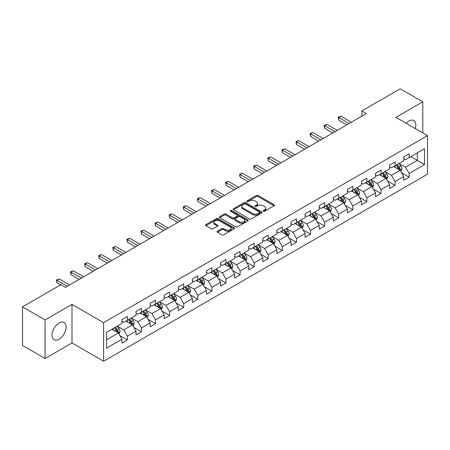 <?xml version="1.0" encoding="UTF-8"?>
<svg xmlns="http://www.w3.org/2000/svg" width="450" height="450" viewBox="0 0 450 450"><rect width="100%" height="100%" fill="white"/><g stroke="black" fill="none" stroke-linecap="round" stroke-linejoin="round"><path stroke-width="0.67" d="M263.413 211.196A0.878 0.506 0 0 0 264.651 211.196L274.072 205.757A1.254 0.726 0 0 0 274.438 205.245A1.254 0.726 0 0 0 274.072 204.733L258.114 195.519A1.254 0.726 0 0 0 256.343 195.519L246.921 200.959A0.878 0.506 0 0 0 246.667 201.319A0.878 0.506 0 0 0 246.921 201.673A0.878 0.506 0 0 0 248.164 201.673L249.384 200.97A4.011 2.317 0 0 1 255.054 200.97L256.387 201.741A4.011 2.317 0 0 1 257.563 203.377A4.011 2.317 0 0 1 256.387 205.014L255.167 205.718A0.878 0.506 0 0 0 254.908 206.078A0.878 0.506 0 0 0 255.167 206.438A0.878 0.506 0 0 0 256.41 206.438L257.625 205.734A4.011 2.317 0 0 1 263.301 205.734L264.628 206.499A4.011 2.317 0 0 1 265.804 208.136A4.011 2.317 0 0 1 264.628 209.773L263.413 210.482A0.878 0.506 0 0 0 263.154 210.836A0.878 0.506 0 0 0 263.413 211.196L263.413 210.482M59.079 339.255A9.962 5.754 120 0 0 65.587 330.474A9.962 5.754 120 0 0 64.063 322.487A9.962 5.754 120 0 0 59.079 322.982A9.962 5.754 120 0 0 52.571 331.762A9.962 5.754 120 0 0 54.101 339.744A9.962 5.754 120 0 0 59.079 339.255M415.305 128.582A9.962 5.754 120 0 0 413.786 120.578A9.962 5.754 120 0 0 408.803 121.073A9.962 5.754 120 0 0 406.091 123.261M217.423 231.249A1.254 0.726 0 0 0 217.052 231.761A1.254 0.726 0 0 0 217.423 232.273L221.901 234.855A1.254 0.726 0 0 0 223.672 234.855L234.135 228.819A1.254 0.726 0 0 0 234.501 228.308A1.254 0.726 0 0 0 234.135 227.796L218.177 218.582A1.254 0.726 0 0 0 216.399 218.582L205.942 224.618A1.254 0.726 0 0 0 205.571 225.129A1.254 0.726 0 0 0 205.942 225.641L211.348 228.763A1.254 0.726 0 0 0 213.12 228.763L217.597 226.181A1.254 0.726 0 0 0 217.969 225.669A1.254 0.726 0 0 0 217.597 225.157L214.914 223.611A3.353 1.935 0 0 1 213.936 222.238A3.353 1.935 0 0 1 216.006 220.449A3.353 1.935 0 0 1 219.662 220.871L230.164 226.935A3.353 1.935 0 0 1 231.148 228.308A3.353 1.935 0 0 1 229.078 230.096A3.353 1.935 0 0 1 225.422 229.674L223.672 228.662A1.254 0.726 0 0 0 221.901 228.662L217.423 231.249L217.423 232.273L221.901 229.708L221.901 228.662M71.994 304.369L45.079 319.905L22.5 306.872L22.5 345.459L45.079 358.493L71.994 342.956L103.607 361.209L103.607 322.616L71.994 304.369L71.994 342.956M422.803 132.907L422.803 101.829L395.887 117.371L427.5 135.619L103.607 322.616M422.803 101.829L400.224 88.791L361.834 110.953L361.834 116.168M22.5 306.872L60.885 284.709L65.402 287.314L366.351 113.563L361.834 110.953M249.469 218.936A1.254 0.726 0 0 0 251.246 218.936L261.703 212.901A1.254 0.726 0 0 0 262.074 212.389A1.254 0.726 0 0 0 261.703 211.877L245.745 202.663A1.254 0.726 0 0 0 243.973 202.663L233.511 208.699A1.254 0.726 0 0 0 233.145 209.211A1.254 0.726 0 0 0 233.511 209.722L249.469 218.936M230.805 211.388A0.878 0.506 0 0 1 231.694 211.511L231.694 210.465L247.922 219.836A1.254 0.726 0 0 1 248.287 220.348A1.254 0.726 0 0 1 247.922 220.86L237.459 226.896A1.254 0.726 0 0 1 235.682 226.896L219.724 217.682L219.724 216.658A1.254 0.726 0 0 0 219.358 217.17A1.254 0.726 0 0 0 219.724 217.682M219.724 216.658L224.201 214.076A1.254 0.726 0 0 1 225.979 214.076L232.447 217.811A1.254 0.726 0 0 0 234.219 217.811L237.189 216.096A1.254 0.726 0 0 0 237.561 215.584A1.254 0.726 0 0 0 237.189 215.072L230.456 211.185A0.878 0.506 0 0 1 230.197 210.825A0.878 0.506 0 0 1 230.737 210.358A0.878 0.506 0 0 1 231.694 210.465M103.607 361.209L427.5 174.212L427.5 135.619M119.824 335.576L127.361 339.93L127.361 336.122L136.035 331.116L136.035 334.924L141.452 331.796L141.452 327.988L150.126 322.982L150.126 326.79L155.542 323.662L155.542 319.854L164.216 314.848L164.216 318.656L169.633 315.529L169.633 311.721L178.301 306.714L178.301 310.522L183.724 307.389L183.724 303.587L192.392 298.581L192.392 302.383L197.814 299.256L197.814 295.447L206.482 290.441L206.482 294.249L211.905 291.122L211.905 287.314L220.573 282.308L220.573 286.116L225.996 282.988L225.996 279.18L234.664 274.174L234.664 277.982L240.086 274.854L240.086 271.046L248.754 266.04L248.754 269.848L254.171 266.715L254.171 262.912L262.845 257.906L262.845 261.709L268.262 258.581L268.262 254.773L276.936 249.767L276.936 253.575L282.352 250.447L282.352 246.639L291.026 241.633L291.026 245.441L296.443 242.314L296.443 238.506L305.117 233.499L305.117 237.308L310.534 234.18L310.534 230.372L319.207 225.366L319.207 229.174L324.624 226.041L324.624 222.238L333.293 217.232L333.293 221.034L338.715 217.907L338.715 214.099L347.383 209.098L347.383 212.901L352.806 209.773L352.806 205.965L361.474 200.959L361.474 204.767L366.896 201.639L366.896 197.831L375.564 192.825L375.564 196.633L380.987 193.506L380.987 189.697L389.655 184.691L389.655 188.499L395.077 185.366L395.077 181.564L403.746 176.558L403.746 180.366L409.162 177.232L409.162 173.43L424.519 164.565L424.519 148.708L417.296 152.882L417.296 160.391L424.519 164.565M127.361 339.93L121.944 343.058L121.944 339.255L106.588 348.12L106.588 332.263L121.944 323.398L121.944 319.596L127.361 316.463L127.361 320.271L136.035 315.264L136.035 311.456L141.452 308.329L141.452 312.137L150.126 307.131L150.126 303.322L155.542 300.195L155.542 304.003L164.216 298.997L164.216 295.189L169.633 292.061L169.633 295.869L178.301 290.863L178.301 287.055L183.724 283.928L183.724 287.73L192.392 282.724L192.392 278.921L197.814 275.788L197.814 279.596L206.482 274.59L206.482 270.782L211.905 267.654L211.905 271.463L220.573 266.456L220.573 262.648L225.996 259.521L225.996 263.329L234.664 258.322L234.664 254.514L240.086 251.387L240.086 255.195L248.754 250.189L248.754 246.381L254.171 243.253L254.171 247.056L262.845 242.049L262.845 238.247L268.262 235.114L268.262 238.922L276.936 233.916L276.936 230.107L282.352 226.98L282.352 230.788L291.026 225.782L291.026 221.974L296.443 218.846L296.443 222.654L305.117 217.648L305.117 213.84L310.534 210.713L310.534 214.521L319.207 209.514L319.207 205.706L324.624 202.579L324.624 206.381L333.293 201.375L333.293 197.572L338.715 194.439L338.715 198.248L347.383 193.241L347.383 189.439L352.806 186.306L352.806 190.114L361.474 185.107L361.474 181.299L366.896 178.172L366.896 181.98L375.564 176.974L375.564 173.166L380.987 170.038L380.987 173.846L389.655 168.84L389.655 165.032L395.077 161.904L395.077 165.707L403.746 160.701L403.746 156.898L409.162 153.765L409.162 157.573L424.519 148.708M125.916 321.103L132.418 324.861L123.75 329.867L117.248 326.109M121.944 321.317L123.75 322.358L127.361 320.271M123.75 329.867L127.361 336.122M132.418 324.861L136.035 331.116M140.006 312.969L146.509 316.727L137.841 321.733L131.338 317.976M136.035 313.178L137.841 314.224L141.452 312.137M137.841 321.733L141.452 327.988M146.509 316.727L150.126 322.982M154.097 304.836L160.599 308.593L151.931 313.599L145.429 309.842M150.126 305.044L151.931 306.09L155.542 304.003M151.931 313.599L155.542 319.854M160.599 308.593L164.216 314.848M168.188 296.702L174.69 300.454L166.022 305.46L159.519 301.708M164.216 296.91L166.022 297.951L169.633 295.869M166.022 305.46L169.633 311.721M174.69 300.454L178.301 306.714M182.278 288.568L188.781 292.32L180.112 297.326L173.604 293.574M178.301 288.776L180.112 289.817L183.724 287.73M180.112 297.326L183.724 303.587M188.781 292.32L192.392 298.581M196.369 280.434L202.871 284.186L194.203 289.192L187.695 285.435M192.392 280.642L194.203 281.683L197.814 279.596M194.203 289.192L197.814 295.447M202.871 284.186L206.482 290.441M210.459 272.295L216.962 276.053L208.288 281.059L201.786 277.301M206.482 272.503L208.288 273.549L211.905 271.463M208.288 281.059L211.905 287.314M216.962 276.053L220.573 282.308M224.55 264.161L231.053 267.919L222.379 272.925L215.876 269.168M220.573 264.369L222.379 265.416L225.996 263.329M222.379 272.925L225.996 279.18M231.053 267.919L234.664 274.174M238.641 256.028L245.143 259.779L236.469 264.786L229.967 261.034M234.664 256.236L236.469 257.276L240.086 255.195M236.469 264.786L240.086 271.046M245.143 259.779L248.754 266.04M252.731 247.894L259.234 251.646L250.56 256.652L244.058 252.9M248.754 248.102L250.56 249.143L254.171 247.056M250.56 256.652L254.171 262.912M259.234 251.646L262.845 257.906M266.816 239.76L273.324 243.512L264.651 248.518L258.148 244.766M262.845 239.968L264.651 241.009L268.262 238.922M264.651 248.518L268.262 254.773M273.324 243.512L276.936 249.767M280.907 231.621L287.409 235.378L278.741 240.384L272.239 236.627M276.936 231.829L278.741 232.875L282.352 230.788M278.741 240.384L282.352 246.639M287.409 235.378L291.026 241.633M294.998 223.487L301.5 227.244L292.832 232.251L286.329 228.493M291.026 223.695L292.832 224.741L296.443 222.654M292.832 232.251L296.443 238.506M301.5 227.244L305.117 233.499M309.088 215.353L315.591 219.105L306.923 224.111L300.42 220.359M305.117 215.561L306.923 216.602L310.534 214.521M306.923 224.111L310.534 230.372M315.591 219.105L319.207 225.366M323.179 207.219L329.681 210.971L321.013 215.977L314.511 212.226M319.207 207.428L321.013 208.468L324.624 206.381M321.013 215.977L324.624 222.238M329.681 210.971L333.293 217.232M337.269 199.086L343.772 202.838L335.104 207.844L328.596 204.092M333.293 199.294L335.104 200.334L338.715 198.248M335.104 207.844L338.715 214.099M343.772 202.838L347.383 209.098M351.36 190.946L357.863 194.704L349.194 199.71L342.686 195.953M347.383 191.154L349.194 192.201L352.806 190.114M349.194 199.71L352.806 205.965M357.863 194.704L361.474 200.959M365.451 182.812L371.953 186.57L363.279 191.576L356.777 187.819M361.474 183.021L363.279 184.067L366.896 181.98M363.279 191.576L366.896 197.831M371.953 186.57L375.564 192.825M379.541 174.679L386.044 178.431L377.37 183.437L370.868 179.685M375.564 174.887L377.37 175.928L380.987 173.846M377.37 183.437L380.987 189.697M386.044 178.431L389.655 184.691M393.632 166.545L400.134 170.297L391.461 175.303L384.958 171.551M389.655 166.753L391.461 167.794L395.077 165.707M391.461 175.303L395.077 181.564M400.134 170.297L403.746 176.558M410.788 156.634L417.296 160.391L405.551 167.169L399.049 163.417M403.746 158.619L405.551 159.66L409.162 157.573M405.551 167.169L409.162 173.43M45.079 319.905L45.079 358.493M106.588 339.772L118.333 332.994L111.825 329.243M118.333 332.994L121.944 339.255M401.625 172.879L409.162 177.232M387.534 181.013L395.077 185.366M373.444 189.152L380.987 193.506M359.353 197.286L366.896 201.639M345.262 205.419L352.806 209.773M331.172 213.553L338.715 217.907M317.081 221.687L324.624 226.041M302.991 229.826L310.534 234.18M288.9 237.96L296.443 242.314M274.815 246.094L282.352 250.447M260.724 254.227L268.262 258.581M246.634 262.361L254.171 266.715M232.543 270.501L240.086 274.854M218.453 278.634L225.996 282.988M204.362 286.768L211.905 291.122M190.271 294.902L197.814 299.256M176.181 303.036L183.724 307.389M162.09 311.175L169.633 315.529M147.999 319.309L155.542 323.662M133.909 327.442L141.452 331.796M263.762 211.32L264.628 210.819A4.011 2.317 0 0 0 265.804 209.183L265.804 208.136M257.563 203.377L257.563 204.418A4.011 2.317 0 0 1 256.387 206.061L255.516 206.561M274.056 205.768L258.114 196.566A1.254 0.726 0 0 0 256.343 196.566L247.275 201.797M261.686 212.906L245.745 203.704A1.254 0.726 0 0 0 243.973 203.704L233.528 209.734L233.511 208.699M259.487 212.743A0.878 0.506 0 0 0 259.746 212.389A0.878 0.506 0 0 0 259.487 212.029L245.481 203.94A0.878 0.506 0 0 0 244.237 203.94L242.955 204.683A4.011 2.317 0 0 0 241.779 206.319A4.011 2.317 0 0 0 242.955 207.956L252.529 213.486A4.011 2.317 0 0 0 258.204 213.486L259.487 212.743L259.487 213.789A0.878 0.506 0 0 0 259.746 213.429L259.746 212.389M241.779 206.319L241.779 207.366A4.011 2.317 0 0 0 242.955 209.002L242.955 207.956M259.487 213.789L258.204 214.532A4.011 2.317 0 0 1 252.529 214.532L242.955 209.002M219.741 217.693L224.201 215.117L224.201 214.076M237.561 215.584L237.561 216.63A1.254 0.726 0 0 1 237.189 217.142L234.219 218.857A1.254 0.726 0 0 1 232.447 218.857L225.979 215.117A1.254 0.726 0 0 0 224.201 215.117M231.694 211.511L247.905 220.866M239.164 221.687A3.353 1.935 0 0 0 242.82 222.109A3.353 1.935 0 0 0 244.89 220.32A3.353 1.935 0 0 0 243.906 218.953L240.204 216.816A1.254 0.726 0 0 0 238.433 216.816L235.463 218.526A1.254 0.726 0 0 0 235.097 219.037A1.254 0.726 0 0 0 235.463 219.549L239.164 221.687L239.164 222.733A3.353 1.935 0 0 0 242.82 223.149A3.353 1.935 0 0 0 244.89 221.361L244.89 220.32M235.097 219.037L235.097 220.084A1.254 0.726 0 0 0 235.463 220.596L235.463 219.549M239.164 222.733L235.463 220.596M231.148 228.308L231.148 229.348A3.353 1.935 0 0 1 229.078 231.137A3.353 1.935 0 0 1 225.422 230.715L223.672 229.708A1.254 0.726 0 0 0 221.901 229.708M213.936 222.238L213.936 223.284A3.353 1.935 0 0 0 214.914 224.651L214.914 223.611M217.581 226.192L214.914 224.651M234.118 228.825L218.177 219.623A1.254 0.726 0 0 0 216.399 219.623L205.959 225.653M400.849 171.534L401.923 168.829A3.386 1.952 -120 0 0 400.843 165.943L398.976 163.457M395.724 167.754L394.459 166.067M399.611 169.999L400.095 168.969A3.386 1.952 -120 0 0 399.122 166.939L397.26 164.447M396.411 164.936L398.481 167.698A1.727 0.996 60 0 1 398.796 168.221L400.095 168.969M396.174 165.071L398.042 167.563A3.386 1.952 60 0 1 399.009 169.599M349.099 123.525L338.743 117.54L340.999 116.241L351.36 122.22M346.843 124.824L338.743 120.15L338.743 117.54L338.243 117.253L340.999 116.241M338.743 120.15L338.243 117.253M386.758 179.668L387.832 176.963A3.386 1.952 -120 0 0 386.752 174.083L384.885 171.591M381.634 175.888L380.368 174.201M385.521 178.132L386.004 177.109A3.386 1.952 -120 0 0 385.037 175.072L383.169 172.581M382.32 173.07L384.39 175.832A1.727 0.996 60 0 1 384.705 176.355L386.004 177.109M382.084 173.211L383.951 175.697A3.386 1.952 60 0 1 384.919 177.733M372.668 187.802L373.742 185.096A3.386 1.952 -120 0 0 372.662 182.216L370.794 179.724M367.549 184.022L366.277 182.334M371.43 186.266L371.914 185.243A3.386 1.952 -120 0 0 370.946 183.206L369.079 180.72M368.229 181.209L370.299 183.966A1.727 0.996 60 0 1 370.614 184.489L371.914 185.243M367.999 181.344L369.861 183.831A3.386 1.952 60 0 1 370.828 185.867M335.014 131.659L324.652 125.674L326.908 124.374L337.269 130.354M332.752 132.964L324.652 128.284L324.652 125.674L324.152 125.392L326.908 124.374M324.652 128.284L324.152 125.392M320.923 139.793L310.562 133.813L312.817 132.508L323.179 138.487M318.662 141.097L310.562 136.418L310.562 133.813L310.067 133.526L312.817 132.508M310.562 136.418L310.067 133.526M358.577 195.941L359.651 193.23A3.386 1.952 -120 0 0 358.571 190.35L356.704 187.864M353.458 192.161L352.192 190.468M357.339 194.4L357.823 193.376A3.386 1.952 -120 0 0 356.856 191.34L354.988 188.854M354.144 189.343L356.209 192.105A1.727 0.996 60 0 1 356.524 192.628L357.823 193.376M353.908 189.478L355.77 191.964A3.386 1.952 60 0 1 356.738 194.001M344.486 204.075L345.561 201.369A3.386 1.952 -120 0 0 344.481 198.484L342.613 195.998M339.368 200.295L338.102 198.602M343.249 202.534L343.733 201.51A3.386 1.952 -120 0 0 342.765 199.474L340.897 196.987M340.054 197.477L342.118 200.239A1.727 0.996 60 0 1 342.433 200.762L343.733 201.51M339.817 197.612L341.679 200.104A3.386 1.952 60 0 1 342.647 202.14M330.396 212.209L331.47 209.503A3.386 1.952 -120 0 0 330.39 206.618L328.528 204.131M325.277 208.429L324.011 206.736M329.158 210.667L329.642 209.644A3.386 1.952 -120 0 0 328.674 207.613L326.807 205.121M325.963 205.611L328.027 208.373A1.727 0.996 60 0 1 328.343 208.896L329.642 209.644M325.727 205.746L327.589 208.237A3.386 1.952 60 0 1 328.556 210.274M306.832 147.926L296.471 141.947L298.727 140.642L309.088 146.621M304.571 149.231L296.471 144.551L296.471 141.947L295.976 141.66L298.727 140.642M296.471 144.551L295.976 141.66M292.742 156.06L282.381 150.081L284.636 148.776L294.998 154.761M290.481 157.365L282.381 152.691L282.381 150.081L281.886 149.794L284.636 148.776M282.381 152.691L281.886 149.794M278.651 164.199L268.29 158.214L270.551 156.915L280.907 162.894M276.39 165.499L268.29 160.824L268.29 158.214L267.795 157.928L270.551 156.915M268.29 160.824L267.795 157.928M316.305 220.343L317.379 217.637A3.386 1.952 -120 0 0 316.299 214.757L314.438 212.265M311.186 216.562L309.921 214.875M315.067 218.807L315.551 217.783A3.386 1.952 -120 0 0 314.584 215.747L312.722 213.255M311.873 213.744L313.942 216.506A1.727 0.996 60 0 1 314.252 217.029L315.551 217.783M311.636 213.885L313.498 216.371A3.386 1.952 60 0 1 314.471 218.407M264.561 172.333L254.199 166.348L256.461 165.049L266.816 171.028M262.305 173.638L254.199 168.958L254.199 166.348L253.704 166.061L256.461 165.049M254.199 168.958L253.704 166.061M302.214 228.476L303.289 225.771A3.386 1.952 -120 0 0 302.209 222.891L300.347 220.399M297.096 224.696L295.83 223.009M300.977 226.941L301.461 225.917A3.386 1.952 -120 0 0 300.493 223.881L298.631 221.389M297.782 221.884L299.852 224.64A1.727 0.996 60 0 1 300.161 225.163L301.461 225.917M297.546 222.019L299.407 224.505A3.386 1.952 60 0 1 300.381 226.541M250.47 180.467L240.109 174.487L242.37 173.183L252.731 179.162M248.214 181.772L240.109 177.092L240.109 174.487L239.614 174.201L242.37 173.183M240.109 177.092L239.614 174.201M288.124 236.616L289.198 233.904A3.386 1.952 -120 0 0 288.118 231.024L286.256 228.538M283.005 232.836L281.739 231.143M286.886 235.074L287.37 234.051A3.386 1.952 -120 0 0 286.403 232.014L284.541 229.528M283.691 230.018L285.761 232.779A1.727 0.996 60 0 1 286.071 233.303L287.37 234.051M283.455 230.153L285.322 232.639A3.386 1.952 60 0 1 286.29 234.675M236.379 188.601L226.018 182.621L228.279 181.316L238.641 187.296M234.124 189.906L226.018 185.226L226.018 182.621L225.523 182.334L228.279 181.316M226.018 185.226L225.523 182.334M274.033 244.749L275.108 242.044A3.386 1.952 -120 0 0 274.028 239.158L272.166 236.672M268.914 240.969L267.649 239.276M272.796 243.208L273.285 242.184A3.386 1.952 -120 0 0 272.312 240.148L270.45 237.662M269.601 238.151L271.671 240.913A1.727 0.996 60 0 1 271.98 241.436L273.285 242.184M269.364 238.286L271.232 240.778A3.386 1.952 60 0 1 272.199 242.809M222.289 196.734L211.933 190.755L214.189 189.45L224.55 195.435M220.033 198.039L211.933 193.365L211.933 190.755L211.433 190.468L214.189 189.45M211.933 193.365L211.433 190.468M259.942 252.883L261.017 250.178A3.386 1.952 -120 0 0 259.937 247.292L258.075 244.806M254.824 249.103L253.558 247.41M258.711 251.342L259.194 250.318A3.386 1.952 -120 0 0 258.221 248.282L256.359 245.796M255.51 246.285L257.58 249.047A1.727 0.996 60 0 1 257.895 249.57L259.194 250.318M255.274 246.42L257.141 248.912A3.386 1.952 60 0 1 258.109 250.948M208.198 204.874L197.843 198.889L200.098 197.584L210.459 203.569M205.942 206.173L197.843 201.499L197.843 198.889L197.342 198.602L200.098 197.584M197.843 201.499L197.342 198.602M245.857 261.017L246.932 258.311A3.386 1.952 -120 0 0 245.852 255.431L243.984 252.939M240.733 257.237L239.468 255.549M244.62 259.481L245.104 258.457A3.386 1.952 -120 0 0 244.131 256.421L242.269 253.929M241.419 254.419L243.489 257.181A1.727 0.996 60 0 1 243.804 257.704L245.104 258.457M241.183 254.559L243.051 257.046A3.386 1.952 60 0 1 244.018 259.082M194.107 213.007L183.752 207.023L186.007 205.723L196.369 211.703M191.852 214.312L183.752 209.632L183.752 207.023L183.251 206.736L186.007 205.723M183.752 209.632L183.251 206.736M231.767 269.151L232.841 266.445A3.386 1.952 -120 0 0 231.761 263.565L229.894 261.073M226.648 265.371L225.377 263.683M230.529 267.615L231.013 266.591A3.386 1.952 -120 0 0 230.046 264.555L228.178 262.063M227.329 262.558L229.399 265.314A1.727 0.996 60 0 1 229.714 265.838L231.013 266.591M227.093 262.693L228.96 265.179A3.386 1.952 60 0 1 229.928 267.216M180.023 221.141L169.661 215.162L171.917 213.857L182.278 219.836M177.761 222.446L169.661 217.766L169.661 215.162L169.166 214.875L171.917 213.857M169.661 217.766L169.166 214.875M217.676 277.29L218.751 274.579A3.386 1.952 -120 0 0 217.671 271.699L215.803 269.213M212.558 273.51L211.286 271.817M216.439 275.749L216.922 274.725A3.386 1.952 -120 0 0 215.955 272.689L214.088 270.202M213.238 270.692L215.308 273.448A1.727 0.996 60 0 1 215.623 273.977L216.922 274.725M213.007 270.827L214.869 273.313A3.386 1.952 60 0 1 215.837 275.349M165.932 229.275L155.571 223.296L157.826 221.991L168.188 227.97M163.671 230.58L155.571 225.9L155.571 223.296L155.076 223.009L157.826 221.991M155.571 225.9L155.076 223.009M203.586 285.424L204.66 282.718A3.386 1.952 -120 0 0 203.58 279.832L201.713 277.346M198.467 281.644L197.201 279.951M202.348 283.882L202.832 282.859A3.386 1.952 -120 0 0 201.864 280.822L199.997 278.336M199.153 278.826L201.218 281.588A1.727 0.996 60 0 1 201.532 282.111L202.832 282.859M198.917 278.961L200.779 281.452A3.386 1.952 60 0 1 201.746 283.483M151.841 237.409L141.48 231.429L143.736 230.124L154.097 236.109M149.58 238.714L141.48 234.039L141.48 231.429L140.985 231.143L143.736 230.124M141.48 234.039L140.985 231.143M189.495 293.558L190.569 290.852A3.386 1.952 -120 0 0 189.489 287.966L187.627 285.48M184.376 289.777L183.111 288.084M188.257 292.016L188.741 290.993A3.386 1.952 -120 0 0 187.774 288.956L185.906 286.47M185.062 286.959L187.127 289.721A1.727 0.996 60 0 1 187.442 290.244L188.741 290.993M184.826 287.094L186.688 289.586A3.386 1.952 60 0 1 187.656 291.623M137.751 245.548L127.389 239.563L129.651 238.258L140.006 244.243M135.489 246.847L127.389 242.173L127.389 239.563L126.894 239.276L129.651 238.258M127.389 242.173L126.894 239.276M175.404 301.691L176.479 298.986A3.386 1.952 -120 0 0 175.399 296.106L173.537 293.614M170.286 297.911L169.02 296.224M174.167 300.156L174.651 299.132A3.386 1.952 -120 0 0 173.683 297.096L171.821 294.604M170.972 295.093L173.036 297.855A1.727 0.996 60 0 1 173.351 298.378L174.651 299.132M170.736 295.228L172.597 297.72A3.386 1.952 60 0 1 173.571 299.756M123.66 253.682L113.299 247.697L115.56 246.398L125.916 252.377M121.399 254.981L113.299 250.307L113.299 247.697L112.804 247.41L115.56 246.398M113.299 250.307L112.804 247.41M161.314 309.825L162.388 307.119A3.386 1.952 -120 0 0 161.308 304.239L159.446 301.748M156.195 306.045L154.929 304.358M160.076 308.289L160.56 307.266A3.386 1.952 -120 0 0 159.593 305.229L157.731 302.738M156.881 303.227L158.951 305.989A1.727 0.996 60 0 1 159.261 306.512L160.56 307.266M156.645 303.368L158.507 305.854A3.386 1.952 60 0 1 159.48 307.89M109.569 261.816L99.208 255.836L101.469 254.531L111.825 260.511M107.314 263.121L99.208 258.441L99.208 255.836L98.713 255.549L101.469 254.531M99.208 258.441L98.713 255.549M147.223 317.964L148.297 315.253A3.386 1.952 -120 0 0 147.218 312.373L145.356 309.881M142.104 314.184L140.839 312.491M145.986 316.423L146.469 315.399A3.386 1.952 -120 0 0 145.502 313.363L143.64 310.877M142.791 311.366L144.861 314.123A1.727 0.996 60 0 1 145.17 314.651L146.469 315.399M142.554 311.501L144.416 313.988A3.386 1.952 60 0 1 145.389 316.024M95.479 269.949L85.117 263.97L87.379 262.665L97.74 268.644M93.223 271.254L85.117 266.574L85.117 263.97L84.623 263.683L87.379 262.665M85.117 266.574L84.623 263.683M133.132 326.098L134.207 323.392A3.386 1.952 -120 0 0 133.127 320.507L131.265 318.021M128.014 322.318L126.748 320.625M131.895 324.557L132.379 323.533A3.386 1.952 -120 0 0 131.411 321.497L129.549 319.011M128.7 319.5L130.77 322.262A1.727 0.996 60 0 1 131.079 322.785L132.379 323.533M128.464 319.635L130.331 322.121A3.386 1.952 60 0 1 131.299 324.157M81.388 278.083L71.027 272.104L73.288 270.799L83.649 276.784M79.133 279.388L71.027 274.714L71.027 272.104L70.532 271.817L73.288 270.799M71.027 274.714L70.532 271.817M119.042 334.232L120.116 331.526A3.386 1.952 -120 0 0 119.036 328.641L117.174 326.154M113.923 330.452L112.657 328.759M117.804 332.691L118.294 331.667A3.386 1.952 -120 0 0 117.321 329.631L115.459 327.144M114.609 327.634L116.679 330.396A1.727 0.996 60 0 1 116.994 330.919L118.294 331.667M114.373 327.769L116.241 330.261A3.386 1.952 60 0 1 117.208 332.297M67.297 286.222L56.942 280.238L59.197 278.933L69.559 284.918M60.525 284.918L56.942 282.847L56.942 280.238L56.441 279.951L59.197 278.933M56.942 282.847L56.441 279.951M264.628 210.819L264.628 209.773M255.167 206.438L255.167 205.718M256.387 206.061L256.387 205.014M246.921 201.673L246.921 200.959M256.343 196.566L256.343 195.519M258.114 196.566L258.114 195.519M274.072 205.757L274.072 204.733M243.973 203.704L243.973 202.663M245.745 203.704L245.745 202.663M261.703 212.901L261.703 211.877M252.529 214.532L252.529 213.486M258.204 214.532L258.204 213.486M225.979 215.117L225.979 214.076M232.447 218.857L232.447 217.811M234.219 218.857L234.219 217.811M237.189 217.142L237.189 216.096M247.922 220.86L247.922 219.836M223.672 229.708L223.672 228.662M225.422 230.715L225.422 229.674M217.597 226.181L217.597 225.157M205.942 225.641L205.942 224.618M216.399 219.623L216.399 218.582M218.177 219.623L218.177 218.582M234.135 228.819L234.135 227.796M399.797 170.106L401.901 168.891M399.122 166.939L400.843 165.943M396.714 168.328L398.042 167.563M385.706 178.239L387.81 177.03M385.037 175.072L386.752 174.083M382.629 176.462L383.951 175.697M371.616 186.373L373.719 185.164M370.946 183.206L372.662 182.216M368.539 184.596L369.861 183.831M357.531 194.513L359.629 193.297M356.856 191.34L358.571 190.35M354.448 192.729L355.77 191.964M343.44 202.646L345.538 201.431M342.765 199.474L344.481 198.484M340.358 200.863L341.679 200.104M329.349 210.78L331.447 209.565M328.674 207.613L330.39 206.618M326.267 209.002L327.589 208.237M315.259 218.914L317.357 217.704M314.584 215.747L316.299 214.757M312.176 217.136L313.498 216.371M301.168 227.047L303.266 225.838M300.493 223.881L302.209 222.891M298.086 225.27L299.407 224.505M287.077 235.187L289.176 233.972M286.403 232.014L288.118 231.024M283.995 233.404L285.322 232.639M272.987 243.321L275.085 242.106M272.312 240.148L274.028 239.158M269.904 241.537L271.232 240.778M258.896 251.454L261 250.239M258.221 248.282L259.937 247.292M255.814 249.677L257.141 248.912M244.806 259.588L246.909 258.379M244.131 256.421L245.852 255.431M241.723 257.811L243.051 257.046M230.715 267.722L232.819 266.512M230.046 264.555L231.761 263.565M227.638 265.944L228.96 265.179M216.63 275.861L218.728 274.646M215.955 272.689L217.671 271.699M213.547 274.078L214.869 273.313M202.539 283.995L204.638 282.78M201.864 280.822L203.58 279.832M199.457 282.212L200.779 281.452M188.449 292.129L190.547 290.914M187.774 288.956L189.489 287.966M185.366 290.351L186.688 289.586M174.358 300.262L176.456 299.053M173.683 297.096L175.399 296.106M171.276 298.485L172.597 297.72M160.268 308.396L162.366 307.187M159.593 305.229L161.308 304.239M157.185 306.619L158.507 305.854M146.177 316.53L148.275 315.321M145.502 313.363L147.218 312.373M143.094 314.752L144.416 313.988M132.086 324.669L134.184 323.454M131.411 321.497L133.127 320.507M129.004 322.886L130.331 322.121M117.996 332.803L120.094 331.588M117.321 329.631L119.036 328.641M114.913 331.026L116.241 330.261"/></g></svg>
